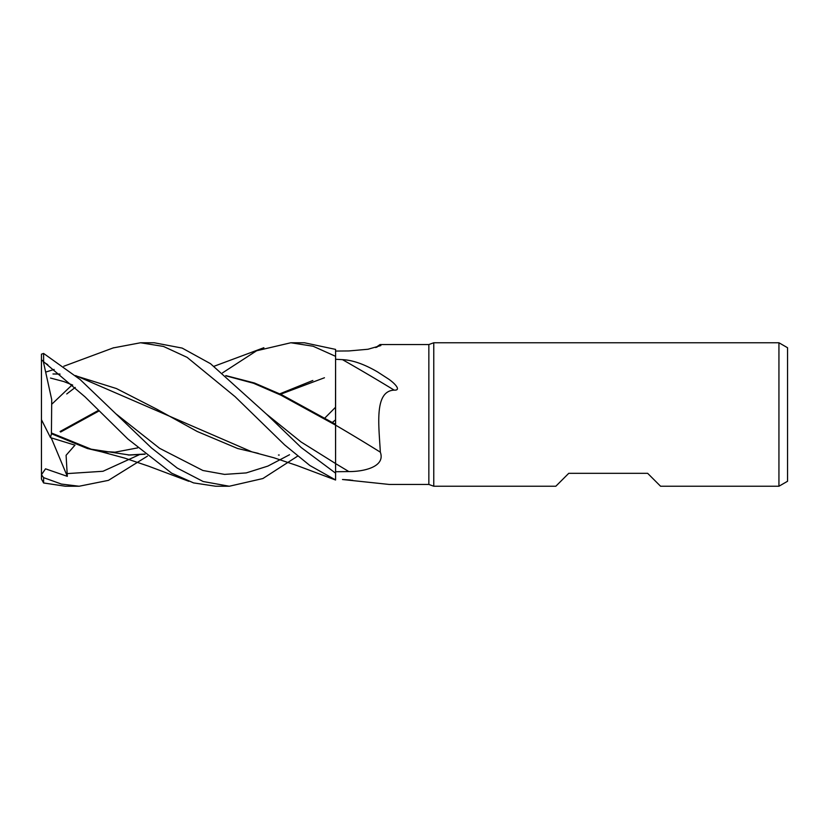 <?xml version="1.0" encoding="UTF-8"?>
<svg xmlns="http://www.w3.org/2000/svg" width="829" height="829" viewBox="0 0 829 829"><rect width="100%" height="100%" fill="white"/><g stroke="black" fill="none" stroke-linecap="round" stroke-linejoin="round"><path stroke-width="1.24" d="M225.778 375.589L254.43 382.998L281.611 394.718L335.558 424.293L335.59 356.418L335.517 414.5M335.579 480.022L296.844 465.473L273.984 457.795L251.498 451.743M226.172 375.91L253.519 383.257L280.855 395.143L335.558 425.132L335.59 473.131L335.59 425.153A1213.957 632.703 -162.5 0 1 380.335 452.168C385.672 466.862 363.62 471.691 348.843 471.577L335.59 471.732M433.774 486.24L428.852 484.447L428.852 344.553L433.774 342.76L778.939 342.76L787.55 347.734L787.55 481.266L778.939 486.24L660.568 486.24L647.656 473.328L568.746 473.328L555.824 486.24L433.774 486.24L433.774 342.76M778.939 486.24L778.939 342.76M428.852 484.447L389.205 484.447L342.491 479.514A1236.205 549.275 -16.6 0 1 350.335 480.001M375.692 347.558L380.034 344.553L428.852 344.553M380.034 344.553L380.874 345.569L367.972 349.258L348.843 350.947L335.59 351.061M342.491 359.651A1236.205 644.299 -162.5 0 1 394.179 390.127C401.464 390.583 395.195 383.651 388.646 379.112L377.537 371.91C364.252 364.169 352.574 360.087 342.491 359.651L335.59 359.278L335.59 356.418L335.59 424.614M394.179 390.127C373.858 391.008 378.988 426.085 380.335 452.168M352.75 480.343L342.491 479.514M376.667 347.278A1213.957 1172.102 -99.8 0 0 380.335 344.626M266.503 414.127L301.041 441.961L335.59 463.556L335.59 425.153M335.579 393.226L335.579 398.822M140.567 342.76L154.204 342.76L182.162 348.087L210.504 363.682L266.461 414.096L301.165 447.505L335.59 473.162L335.59 479.96L309.87 465.515L284.616 444.883L235.115 396.687L187.126 357.361L163.489 346.439L140.567 342.76L113.096 347.942M222.545 372.853L256.607 350.771L290.844 342.76L304.419 342.76L335.59 349.403L335.59 356.418M290.844 342.76L313.113 346.232L335.59 356.335M147.438 456.147L108.433 480.364L79.128 486.24L65.418 486.24L43.605 482.965L43.605 477.639L41.46 474.716L45.533 468.831L67.315 476.343L66.092 455.276L74.973 445.163L50.496 437.639L51.439 433.743L87.408 448.52L108.122 453.37M79.128 486.24L61.429 484.074L43.605 477.639M297.621 456.147L262.907 478.53L229.301 486.24L215.706 486.24L193.53 482.892L171.655 473.172L127.863 438.997L85.024 396.853L43.605 361.713L43.605 353.434L41.45 354.17L41.45 359.713L43.605 361.713M229.301 486.24L203.157 481.514L177.251 468.084L151.458 447.919L80.164 379.558L43.605 353.434M335.569 463.546L335.59 473.131M72.206 384.853L52.154 403.858M60.061 431.515L98.692 410.251M50.496 437.639L41.45 419.692L41.45 479.048L43.605 482.965M60.631 432.033L99.273 410.821M145.096 454.209L129.707 455.038L91.18 449.194L51.429 432.987L51.719 399.619L43.44 362.004M280.585 394.231L324.45 377.765M324.74 418.158L335.517 407.267M128.132 455.028L144.888 454.033M279.787 393.848L312.844 380.48M51.439 433.743L51.429 432.634M52.983 373.972L60.03 374.128M75.988 375.91L116.412 388.542L156.836 409.215L197.261 431.505L237.685 448.52L258.285 453.359M278.44 455.038L279.238 455.038M251.788 451.805L75.594 375.568M59.937 374.045L54.538 373.962M43.46 361.962L47.792 364.687M41.45 419.692L41.45 359.713M67.315 476.343L51.232 437.878M335.59 463.608A1204.558 627.802 -162.5 0 1 348.843 471.577M66.745 393.962L75.252 387.433M66.745 473.628L102.993 471.276L139.251 454.738M116.267 414.096L159.582 448.302L202.898 470.489L224.555 474.395L246.213 472.913L267.871 466.095L289.528 454.738M263.881 347.714L214.1 366.252M101.2 451.743L124.733 458.116L148.536 466.157L188.794 481.286M98.869 451.204L115.055 452.178L137.697 447.878M72.714 385.081L63.812 381.558L50.496 378.045M335.517 419.899L332.336 422.458M113.708 347.724L63.792 366.252M54.144 369.444L46.414 371.869"/></g></svg>
